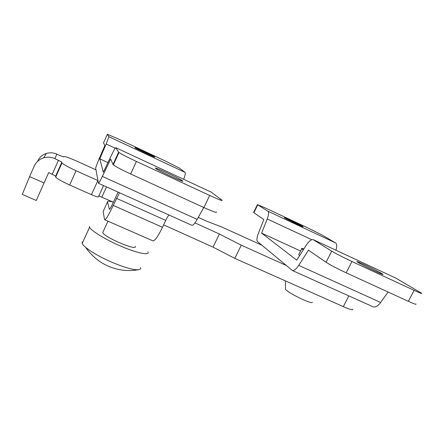 <?xml version="1.0" encoding="UTF-8"?>
<svg xmlns="http://www.w3.org/2000/svg" width="444" height="444" viewBox="0 0 444 444"><rect width="100%" height="100%" fill="white"/><g stroke="black" fill="none" stroke-linecap="round" stroke-linejoin="round"><path stroke-width="0.67" d="M381.424 273.326L382.656 274.126C385.936 276.501 363.658 265.934 358.219 262.537L357.22 261.877C354.151 259.618 375.441 269.691 381.424 273.326M302.497 226.296L302.98 226.607C304.967 228.005 287.851 219.902 284.92 218.054L284.532 217.793C282.667 216.456 299.25 224.303 302.497 226.296M331.729 251.143C336.175 253.785 342.923 257.243 351.97 261.505L346.176 272.805C337.14 268.57 330.441 265.057 326.085 262.265L331.729 251.143L313.07 239.605C311.083 239.455 308.819 241.303 306.282 245.144L296.72 260.162L261.638 233.133L267.21 218.959C268.748 214.791 268.981 212.204 267.915 211.211L257.431 204.634L264.846 207.737L308.719 228.327L322.055 235.02L335.614 242.929C336.99 243.984 337.09 246.409 335.914 250.2M257.736 204.839L253.879 212.732L263.825 219.552L258.308 233.544C256.771 237.684 256.499 240.359 257.492 241.564L292.441 270.535C294.239 270.685 296.337 268.964 298.734 265.368L308.463 250.172L326.085 262.265M253.879 212.732L253.657 212.365M372.538 306.56L373.454 306.971C375.696 307.342 378.094 305.844 380.63 302.464L388.078 292.019M415.9 303.94C416.661 304.812 414.141 303.935 408.341 301.31L414.13 290.354C419.919 293.018 422.405 293.972 421.584 293.212L395.56 277.977M346.176 272.805L408.341 301.31M351.97 261.505L414.13 290.354M261.638 233.133L300.56 250.999M135.192 246.315C137.929 251.515 104.279 237.318 102.747 232.556L103.213 231.54M140.615 267.521L140.593 268.748L139.549 269.519C135.303 270.496 126.457 268.232 113.015 262.737C100.916 257.498 91.791 252.37 85.653 247.369C83.783 245.765 82.64 244.439 82.223 243.384L82.062 242.602L83.189 241.27M147.957 251.776L147.991 251.848C149.7 255.539 138.195 253.48 122.344 246.82C106.516 240.21 91.187 230.947 89.61 227.217L89.41 226.512M182.617 180.897C186.141 183.572 158.502 170.818 155.683 168.454L155.478 168.282C153.063 166.117 179.753 178.505 182.501 180.802L182.617 180.897M154.701 156.982C156.682 158.441 136.408 148.968 135.081 147.808L135.009 147.741C133.611 146.553 153.347 155.8 154.662 156.943L154.701 156.982M183.655 179.293C185.159 175.386 185.642 173.093 185.104 172.411L179.309 168.043L167.049 161.832L118.082 138.85L107.376 134.293L103.546 142.763L104.823 145.688L98.468 160.317L95.638 167.932L98.479 183.294C99.062 182.856 100.35 180.564 102.353 176.423L110.673 159.057L113.031 164.452L118.642 152.148L115.701 147.691C115.046 148.224 113.647 150.699 111.522 155.111L103.324 172.244L99.75 158.847L107.936 162.604M191.658 225.208L192.086 225.397C193.273 225.252 194.972 223.243 197.175 219.375L203.763 207.498M114.652 160.894L115.057 161.078M216.317 211.888C217.316 213.17 213.17 211.721 203.885 207.553L209.668 195.449C218.948 199.695 223.043 201.26 221.956 200.155L211.178 192.108M118.642 152.148L118.981 152.47C121.539 154.201 127.35 157.193 136.413 161.45L130.653 173.976L203.885 207.553M130.653 173.976C121.595 169.758 115.829 166.705 113.353 164.818L113.031 164.452M136.413 161.45L209.668 195.449M99.75 158.847L106.188 144.017L108.891 136.702L107.376 134.293M118.082 192.113L112.721 203.607C111.094 207.087 109.984 209.013 109.391 209.402L107.531 201.87L103.136 211.466L104.551 219.547L104.906 219.852C106.366 218.925 109.135 214.108 113.22 205.4L119.486 192.746M113.12 202.098C109.28 201.004 107.415 200.932 107.531 201.87M103.136 211.466L103.402 210.889M113.22 205.4L162.487 227.284L165.74 220.379L116.461 198.34M169.042 215.035C168.082 216 166.983 217.788 165.74 220.379M162.487 227.284C158.347 235.77 155.234 240.332 153.158 240.964L152.642 240.737M298.884 254.334L298.679 254.745L299.656 255.555M303.863 248.94C301.914 248.246 301.193 248.168 301.698 248.718L303.269 249.872M285.448 288.467L285.448 289.383C288.445 292.191 294.439 295.671 303.441 299.828C309.146 302.281 312.149 303.108 312.443 302.314M103.552 185.575L98.457 196.753C98.141 197.236 95.804 196.542 91.447 194.672L69.664 184.993C62.016 181.502 57.359 178.865 55.705 177.084L55.678 176.09L48.685 172.566L44.061 182.972L29.615 176.601L34.227 166.123C36.125 162.043 39.25 159.291 43.606 157.87L46.381 153.446C49.928 152.42 53.419 152.653 56.849 154.157L60.184 155.672L63.609 156.871L63.708 156.566C64.752 156.205 69.159 157.753 76.929 161.205L95.976 169.858M352.719 309.179C353.196 310.4 350.061 309.546 343.317 306.615L234.809 258.391L213.059 247.147L163.631 224.864M113.364 202.209L98.846 195.909M91.447 194.672L97.863 180.547L76.074 170.729C68.409 167.205 63.72 164.624 61.988 162.981L61.894 162.132L54.873 158.625C51.182 157.01 47.425 156.76 43.606 157.87M285.786 265.24L241.264 245.177L219.403 234.021L194.966 222.882M198.274 217.399L206.804 221.234L222.294 227.239L261.849 245.21M234.809 258.391L241.264 245.177M213.059 247.147L219.403 234.021M22.278 194.4L29.615 176.601M37.668 161.117C39.433 157.326 42.335 154.767 46.381 153.446M22.206 194.367L36.291 200.477L44.061 182.972M298.734 265.368L380.63 302.464M313.658 239.832L396.048 278.205M267.21 218.959L311.827 239.721M267.915 211.211L335.614 242.929M102.353 176.423L197.175 219.375M115.834 147.708L211.405 192.213M116.284 157.315L116.689 157.498M106.188 144.017L115.224 148.218M108.891 136.702L185.104 172.411M56.849 154.157L54.873 158.625M63.559 156.899L63.708 156.566M343.317 306.615L348.84 295.898M101.881 197.031L106.499 186.902M69.664 184.993L76.074 170.729M55.561 176.64L61.821 162.593M55.711 176.196L61.938 162.227M52.275 174.165L58.469 160.245M292.441 270.535L373.454 306.971M257.431 204.634L253.585 212.51M85.653 247.369C91.625 255.955 99.317 262.287 108.73 266.367C118.343 270.363 128.194 271.495 138.289 269.758M89.61 227.217L82.223 243.384M107.975 221.195L102.747 232.556M98.479 183.294L192.086 225.397M182.501 180.802L182.356 181.108M113.353 164.818L118.981 152.47M104.906 219.852L153.158 240.964M298.679 254.745L301.698 248.718M285.448 289.383L285.47 280.908M55.705 177.084L61.988 162.981M55.678 176.09L61.894 162.132"/></g></svg>

